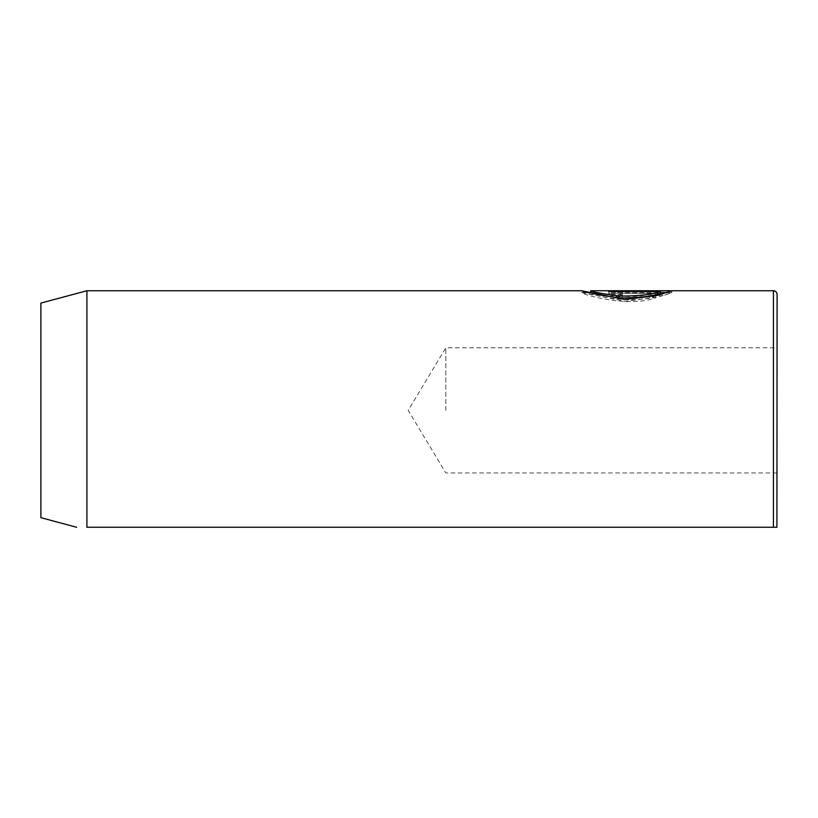 <?xml version="1.0" encoding="UTF-8"?>
<svg xmlns="http://www.w3.org/2000/svg" width="818" height="818" viewBox="0 0 818 818"><rect width="100%" height="100%" fill="white"/><g stroke="black" fill="none" stroke-linecap="round" stroke-linejoin="round"><path stroke-width="0.61" stroke-dasharray="4.09 3.07" d="M617.794 294.01L622.324 293.386L660.361 293.386L655.402 294.715L661.834 296.126L671.813 292.68L622.324 292.68C614.062 292.558 609.543 292.997 608.756 294.01C609.512 295.543 614.032 296.515 622.324 296.924L622.324 294.797L617.794 294.01L617.794 292.169L622.324 292.956L622.324 295.083C614.032 294.674 609.512 293.703 608.756 292.169C609.533 291.147 614.052 290.707 622.324 290.84L671.813 290.84L661.834 294.286L655.402 292.875L660.361 291.545L622.324 291.545L617.794 292.169M622.324 294.797L622.324 292.956M608.756 294.01L608.756 292.169M666.547 292.66L671.813 292.66L656.394 297.496L624.737 301.321L581.639 292.588C579.757 293.754 628.152 308.171 655.443 297.905L649.011 296.116C627.058 302.353 589.175 293.294 590.678 292.588M590.678 290.748C589.205 291.464 627.038 300.503 649.011 294.276L655.443 296.065C628.244 306.331 579.696 291.903 581.639 290.748L581.639 292.588L586.905 292.588M649.011 296.116L649.011 294.276M671.813 292.66L671.813 290.819M777.1 526.332L777.1 294.429M445.81 410.38L445.81 347.803L445.81 410.38M773.419 290.748L773.419 527.252L86.912 527.252L86.912 290.748M40.9 517.682L40.9 303.079M655.443 297.905L655.443 296.065M660.361 293.325L608.756 293.325L608.756 291.484L608.756 292.66L660.361 292.66M608.756 293.325L608.756 292.66M622.324 296.924L622.324 295.083M660.361 293.386L660.361 291.545M655.402 294.715L655.402 292.875M661.834 296.126L661.834 294.286M671.813 292.68L671.813 290.84M622.324 292.68L622.324 290.84M622.324 293.386L622.324 291.545M777.1 472.957L445.81 472.957L408.213 410.38L445.81 347.803L777.1 347.803"/><path stroke-width="1.23" d="M660.361 291.484L660.361 293.325C652.212 296.402 638.725 297.926 619.921 297.895C601.772 295.523 592.017 293.754 590.678 292.588L590.678 290.748C592.007 291.914 601.751 293.672 619.932 296.055C638.715 296.085 652.202 294.562 660.361 291.484L608.756 291.484L608.756 290.819L608.756 291.484M76.606 527.252L40.9 517.682L40.9 303.079L86.912 290.748L581.639 290.748L624.737 299.48L656.425 295.646L671.813 290.819L608.756 290.819M86.912 290.748L86.912 527.252C73.559 527.252 73.559 527.252 86.912 527.252C73.559 527.252 73.559 527.252 86.912 527.252L776.988 527.252L773.419 527.252L773.419 290.748C775.638 290.942 776.865 292.169 777.1 294.429L776.916 527.252M660.361 292.66L666.547 292.66M773.419 290.748L590.678 290.748M590.678 292.588L586.905 292.588"/></g></svg>
